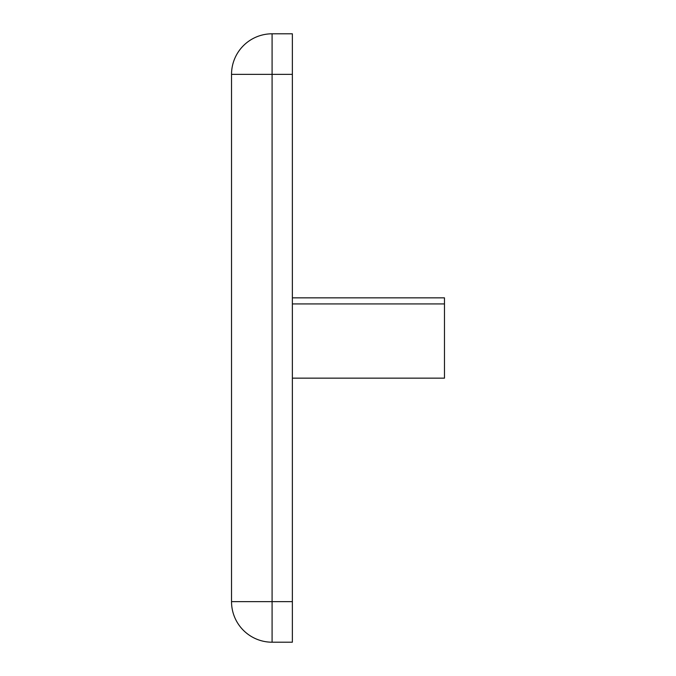 <?xml version="1.0" encoding="UTF-8"?>
<svg xmlns="http://www.w3.org/2000/svg" width="676" height="676" viewBox="0 0 676 676"><rect width="100%" height="100%" fill="white"/><g stroke="black" fill="none" stroke-linecap="round" stroke-linejoin="round"><path stroke-width="1.01" d="M272.09 33.8A40.56 40.56 0 0 0 231.53 74.36L231.53 601.64A40.56 40.56 0 0 0 272.09 642.2L292.37 642.2L292.37 33.8L272.09 33.8L272.09 74.36L292.37 74.36M292.37 297.846L444.47 297.846L444.47 378.154L292.37 378.154M231.53 74.36L272.09 74.36L272.09 601.64L292.37 601.64M272.09 642.2L272.09 601.64L231.53 601.64A40.56 40.56 0 0 0 272.09 642.2M292.37 303.93L444.47 303.93"/></g></svg>
